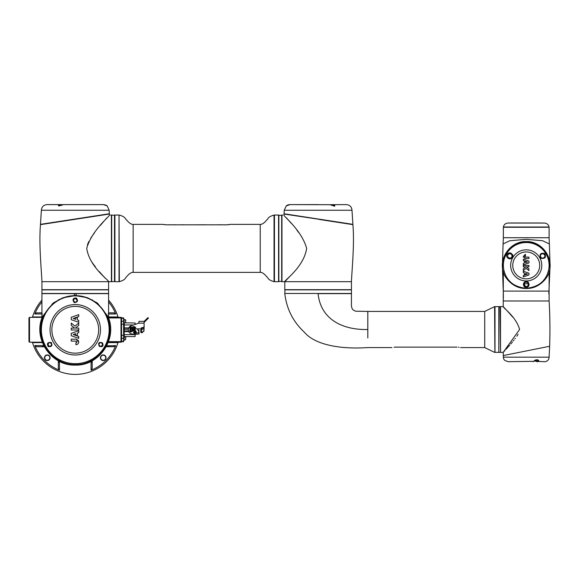 <?xml version="1.0" encoding="UTF-8"?>
<svg xmlns="http://www.w3.org/2000/svg" width="579" height="579" viewBox="0 0 579 579"><rect width="100%" height="100%" fill="white"/><g stroke="black" fill="none" stroke-linecap="round" stroke-linejoin="round"><path stroke-width="0.87" d="M138.967 330.739L138.967 332.208M139.076 332.86L138.967 332.426M139.076 333.403L139.076 332.831M135.124 334.329L138.967 334.018L138.967 330.262L137.838 330.262L137.838 329.19L138.967 328.879M137.838 330.262L137.838 329.726M138.967 334.018L138.967 332.889M32.062 317.357L32.554 316.952L41.941 316.959M32.062 342.203L32.554 342.609A44.59 44.59 0 0 1 32.54 342.544M108.584 316.959L117.964 316.952L118.463 317.357L108.584 317.357L121.033 317.357M117.986 342.544A44.59 44.59 0 0 1 117.964 342.609L108.164 342.602M107.101 316.988L107.817 316.974M108.584 300.11A44.619 44.619 0 0 1 118.051 317.147M118.051 342.421A44.619 44.619 0 0 1 32.467 342.421M108.584 312.841L113.868 312.841L115.706 313.977A43.418 43.418 0 0 0 108.584 301.941M115.706 313.977L108.186 313.97M106.702 345.851L115.706 345.591L113.868 346.727L107.014 346.727A5.645 5.645 0 0 0 106.21 346.785L107.014 346.727A1.694 1.245 -90 0 0 108.186 345.591M91.069 370.22L91.069 362.707A1.694 1.245 0 0 0 92.206 361.535L92.206 368.389L91.069 370.22A43.418 43.418 0 0 0 115.706 345.591M91.069 362.707L91.33 361.224M117.964 342.609L118.463 342.203M125.809 320.998L125.809 320.505M124.116 328.127L124.116 319.109L124.116 319.76L125.592 319.76L125.592 322.865L124.116 322.865L124.116 321.902M103.214 355.195A2.54 2.54 0 0 0 100.674 357.735A2.54 2.54 0 0 0 103.214 360.276A2.54 2.54 0 0 0 105.754 357.735A2.54 2.54 0 0 0 103.214 355.195M100.391 357.735A2.823 2.823 0 0 1 103.214 354.913A2.823 2.823 0 0 1 106.037 357.735A2.823 2.823 0 0 1 103.214 360.558A2.823 2.823 0 0 1 100.391 357.735M44.482 357.735A2.823 2.823 0 0 1 47.304 354.913A2.823 2.823 0 0 1 50.127 357.735A2.823 2.823 0 0 1 47.304 360.558A2.823 2.823 0 0 1 44.482 357.735M49.845 357.735A2.54 2.54 0 0 0 47.304 355.195A2.54 2.54 0 0 0 44.764 357.735A2.54 2.54 0 0 0 47.304 360.276A2.54 2.54 0 0 0 49.845 357.735M125.809 337.941L125.809 337.448M124.116 338.845L124.282 336.558L135.124 336.558L135.124 334.597L124.282 334.597L124.282 336.558M28.95 341.639L29.515 342.203L28.95 341.639L28.95 317.922L29.515 317.357L28.95 317.922M42.361 342.602L32.554 342.609M42.209 342.203L29.515 342.203L29.515 317.357L41.941 317.357M121.033 342.203L121.004 342.203A0.565 0.565 0 0 0 121.568 341.639L123.602 341.697L123.602 317.864L121.004 317.922L121.004 317.357A0.565 0.565 0 0 1 121.568 317.922L121.568 341.639L121.004 341.639L121.004 317.922L108.584 317.922M107.253 317.357L108.012 317.357M43.505 346.727A5.645 5.645 0 0 1 44.308 346.785L36.658 346.727L43.505 346.727A1.694 1.245 -90 0 1 42.339 345.591L43.816 345.851M36.658 346.727L34.82 345.591L42.339 345.591M36.68 312.841L41.941 312.841M42.339 313.97L34.82 313.977L36.658 312.841M41.941 301.941A43.418 43.418 0 0 0 34.82 313.977M58.682 299.56L58.341 300.139M92.531 299.922A5.645 5.645 0 0 0 92.763 300.479L92.531 299.922M92.264 360.731L92.206 361.535A5.645 5.645 0 0 1 92.264 360.731M58.32 361.535A5.645 5.645 0 0 0 58.262 360.731L58.32 361.535A1.694 1.245 0 0 0 59.449 362.707L59.456 370.22L58.32 368.389L58.32 361.535M59.196 361.224L59.449 362.707M34.82 345.591A43.418 43.418 0 0 0 59.456 370.22M32.467 317.147A44.619 44.619 0 0 1 41.941 300.11M121.568 341.697L121.568 341.639A0.565 0.565 0 0 1 121.004 342.203L108.316 342.203M141.254 329.712L140.987 329.61A3.952 3.952 0 0 0 140.726 331.289A3.952 3.952 0 0 1 140.719 331.05L141.276 329.408M141.406 330.768L141.739 329.408L141.406 330.768M144.106 328.698L141.739 329.4L141.739 328.879L141.059 328.879L141.739 328.879L141.428 328.148L144.106 327.352L143.853 331.441M140.842 332.028L140.733 331.391A3.952 3.952 0 0 0 141.059 332.664L140.719 331.05A3.952 3.952 0 0 1 140.987 329.61L141.059 328.879L134.762 328.879M140.719 331.05A3.952 3.952 0 0 1 140.987 329.61L141.037 329.494M144.106 327.352L144.106 323.176L138.699 323.176L131.122 325.839C129.363 326.556 128.415 327.888 128.292 329.842C128.538 332.382 129.949 333.793 132.526 334.076L135.348 334.076L136.203 333.229L136.203 331.535L134.762 330.689M132.692 329.69L132.808 329.675A1.353 1.353 0 0 1 132.808 329.784C131.947 331.535 131.042 331.535 130.101 329.784C131.259 327.996 132.164 327.996 132.808 329.784C131.643 331.572 130.738 331.572 130.101 329.784L130.195 330.276L130.101 329.784L132.808 329.784A1.353 1.353 0 0 1 130.195 330.276L130.311 330.262M130.427 328.901L130.463 328.858A1.353 1.353 0 0 1 132.54 328.966L132.808 329.675M130.89 327.374L131.086 326.346L130.586 326.252L130.333 327.576M130.622 328.192L130.181 328.351L130.622 328.192L130.181 328.351L129.703 330.87A0.963 0.963 0 0 0 131.064 331.919L132.446 331.253A1.382 1.382 0 0 0 133.141 329.516L132.519 327.873L134.198 327.186M130.738 328.148L130.601 328.879M130.297 330.486L130.203 330.971A0.449 0.449 0 0 0 130.84 331.463L131.52 331.137M132.388 328.959L132.048 328.054A0.818 0.818 0 0 1 132.533 326.997L133.662 326.585A0.818 0.818 0 0 1 134.741 327.186M134.248 327.859L134.248 332.042M134.248 332.715L134.248 333.287L134.762 333.287L134.762 332.715M134.762 327.859L134.762 332.042M142.68 332.505L141.819 332.664L141.392 331.05M132.902 328.879L134.248 328.879M144.106 323.176L144.106 321.367L147.956 317.632L148.434 318.11L144.779 321.765A0.963 0.963 0 0 1 144.106 322.047M147.956 317.632L148.434 318.11M140.726 330.812L140.842 330.066M138.699 323.176L139.025 321.367L138.699 323.176M144.106 321.367L139.025 321.367M141.848 332.664L144.106 330.406M141.428 328.148L141.739 328.879M129.87 328.467L129.638 327.83M130.644 327.461L131.078 327.301L131.31 327.938L130.876 328.098L130.644 327.461L131.078 327.301L129.92 327.721M130.876 328.098L130.152 328.358M131.31 327.938L131.078 327.301M133.597 332.042L133.597 332.715L133.358 332.042L135.652 332.042L135.652 332.715L135.414 332.042M133.597 332.715L135.414 332.715M134.871 332.715L134.14 332.715L134.871 332.715M135.414 327.859L135.652 327.186L135.652 327.859L133.358 327.859L133.358 327.236M135.414 327.186L133.358 327.186M133.937 327.186L135.073 327.186M134.14 327.186L134.871 327.186M134.248 330.689L133.054 330.689M135.348 334.076L136.203 333.229M136.203 331.535L135.377 330.689M144.106 328.459L141.739 329.104M141.059 332.664A3.952 3.952 0 0 1 140.733 331.405A3.952 3.952 0 0 0 141.059 332.664L141.819 332.664M124.116 322.836L135.124 323.002L135.124 324.435M135.124 328.879L135.124 330.689M135.124 334.076L135.124 334.597M128.567 328.336L124.282 328.336L124.282 329.784L128.292 329.784M123.602 329.784L124.282 329.784L124.282 331.347L124.109 328.336M124.282 331.347L128.625 331.478M124.116 336.732L124.282 331.644L128.697 331.644M124.116 335.784L124.116 336.703L125.809 336.913M125.592 336.703L125.592 339.808L124.116 339.808L124.116 340.452L124.116 331.434M128.524 331.224L124.109 331.224M124.116 327.917L128.668 328.09M135.124 329.784L134.762 329.784M134.248 329.784L133.213 329.784M75.263 295.63L87.559 297.736L97.424 303.049L107.976 316.496C117.964 338.447 99.356 366.08 75.263 365.096C51.162 366.08 32.562 338.447 42.549 316.496L53.102 303.041L62.973 297.736L75.263 295.63M75.263 364.575C93.82 365.038 110.22 348.384 109.721 330.146C110.198 311.878 93.841 295.268 75.263 295.703C56.728 295.247 40.32 311.878 40.805 330.124C40.32 348.37 56.612 365.009 75.263 364.575M75.263 295.724C88.464 296.195 98.466 302.043 105.269 313.268C118.586 334.597 100.884 365.581 75.263 364.56C48.774 365.704 31.107 332.585 46.385 311.393C53.311 301.326 62.937 296.108 75.263 295.724M75.263 295.898A33.886 33.886 0 0 1 109.149 329.784A33.886 33.886 0 0 1 75.263 363.67A33.886 33.886 0 0 1 41.377 329.784A33.886 33.886 0 0 1 75.263 295.898M108.584 318.095L108.584 293.64L74.271 293.64L74.271 294.487C74.93 295.76 75.588 295.76 76.247 294.487L76.247 293.64M74.271 293.64L41.941 293.64L41.941 318.095M50.105 346.191A1.751 1.751 0 0 1 48.079 344.469L48.831 345.909C50.221 346.568 51.133 346.09 51.582 344.469L50.807 343.014C49.222 342.478 48.31 342.963 48.079 344.469A1.751 1.751 0 0 1 49.128 342.862M49.859 342.717A1.751 1.751 0 0 1 51.466 343.839M51.22 342.5C52.682 345.663 51.676 347.016 48.209 346.56C46.595 343.521 47.594 342.16 51.22 342.5L50.807 343.014M73.917 301.536A1.751 1.751 0 0 1 73.511 300.414L74.488 301.985C75.914 302.376 76.754 301.854 77.014 300.414L76.023 298.836C74.546 298.482 73.714 299.003 73.511 300.414A1.751 1.751 0 0 1 75.263 298.663A1.751 1.751 0 0 1 75.972 302.014A1.751 1.751 0 0 1 74.083 301.71M76.283 297.975C78.389 300.769 77.709 302.303 74.242 302.593C72.158 299.611 72.838 298.069 76.283 297.975L76.023 298.836M98.944 344.469L99.537 345.786C101.028 346.604 101.991 346.162 102.447 344.469L101.947 343.246C100.442 342.319 99.443 342.732 98.944 344.469A1.751 1.751 0 0 1 100.695 342.717A1.751 1.751 0 0 1 102.425 344.715M102.534 342.942C103.713 346.177 102.621 347.284 99.241 346.256C97.88 342.833 98.98 341.726 102.534 342.942L101.947 343.246M75.451 295.456A0.992 0.992 0 0 0 76.247 294.487M75.892 344.7C77.579 344.57 78.512 343.665 78.701 341.986L76.283 339.193L71.231 339.185L71.231 341.06L76.457 341.19L76.869 341.943L75.892 342.848L75.892 344.7L76.45 344.657M77.499 344.223L77.861 343.926M78.672 342.363L78.527 340.973M76.464 342.681L75.892 342.848L76.869 341.943L76.464 342.681L76.869 341.943L76.457 341.19L76.869 341.943M75.987 341.06L76.457 341.19M76.283 339.193L76.942 339.359M78.288 340.488L78.02 340.119M75.74 335.103L77.362 335.668L77.362 333.113L78.73 332.636L78.73 330.754L71.246 333.352L71.246 335.748L78.73 338.368L78.73 336.464L73.186 334.553L75.74 333.678L75.74 335.103M71.253 328.098L71.253 329.987L78.744 329.987L78.744 328.098L75.458 328.098L78.737 325.384L78.737 323.075L75.002 326.165L71.268 323.075L71.268 325.384L74.553 328.098L71.253 328.098M78.73 316.568L78.73 314.629L71.246 317.285L71.246 319.68L78.73 322.279L78.73 320.397L77.362 319.919L77.362 317.357L75.74 317.929L75.74 319.355L73.186 318.479L78.73 316.568M51.582 344.469A1.751 1.751 0 0 1 51.509 344.968M109.409 215.048C110.119 216.068 91.677 230.218 86.727 248.369C89.463 267.122 109.373 280.62 108.584 281.691L41.941 281.691C41.362 268.649 38.815 244.389 40.465 224.638L109.344 214.042L109.648 215.055M40.754 224.305L109.004 214.092L40.479 224.348L41.377 210.249C41.71 206.819 43.591 204.937 47.022 204.604L59.601 204.604M67.381 220.498L40.465 224.638M79.41 218.363L90.961 216.582M108.961 213.817L40.479 224.348M109.322 213.76L109.149 210.249L41.377 210.249M70.472 289.855L108.584 289.855L108.584 293.466L41.941 293.466L41.941 289.855L70.472 289.855M110.56 215.062C109.286 215.048 109.286 215.048 110.56 215.062L111.407 215.062L111.407 281.691L108.584 281.691L108.584 289.681L41.941 289.681L41.941 281.691M87.436 244.823L88.811 241.515M90.737 238.135L94.572 232.642M100.37 225.419L103.887 221.294M105.4 219.557L106.76 218.015M61.345 205.306L59.261 205.227A0.565 0.42 -103 0 0 58.79 204.669C62.206 204.532 63.314 204.64 62.105 204.988C58.863 206.283 57.755 206.175 58.79 204.669L58.486 204.771M107.072 205.885L103.431 204.604C105.342 204.872 106.55 205.299 107.057 205.878L107.057 205.878A0.565 0.485 127.5 0 1 107.072 205.885L107.158 205.958C106.637 205.342 105.4 204.894 103.431 204.604L103.511 204.604M59.261 205.227L58.826 205.719L61.939 205.009A0.565 0.369 63 0 1 62.105 204.988L62.894 204.604L103.431 204.604M58.79 204.669L62.409 204.698M78.216 218.833L71.622 219.846M105.067 278.065L99.147 271.479M95.499 267.042L91.402 261.447M109.149 210.249L107.274 206.052M274.048 215.055L274.048 281.683L274.048 215.055C270.487 216.112 268.453 217.335 267.932 218.724L264.907 222.061C262.859 223.827 261.295 224.594 260.224 224.37L230.572 224.37L226.903 224.818L166.47 224.818L163.032 224.42M119.028 215.337L119.325 281.683C122.878 280.634 124.919 279.411 125.44 278.014L128.458 274.685C130.514 272.919 132.077 272.144 133.148 272.376L260.224 272.376L260.224 224.37M133.148 272.376L133.148 224.37L162.8 224.37M278.579 248.174L278.579 281.691L274.453 281.691L274.453 215.048L278.579 215.048L278.579 248.174M281.966 215.33L278.579 215.33M281.966 281.408L278.579 281.408M114.91 281.691L114.91 215.048L119.028 215.048L119.028 281.691L114.91 281.691M114.794 248.369L114.794 215.33L111.689 215.048L111.689 281.691L114.794 281.408L114.794 248.369M227.713 224.797L229.125 224.659M163.611 224.551L164.241 224.652M165.659 224.797L166.47 224.818M168.46 224.818L166.607 224.818M171.37 224.818L170.248 224.818M170.248 224.761L169.119 224.761M174.17 224.818L173.012 224.818M173.012 224.761L171.818 224.818M176.733 224.818L175.878 224.818M175.878 224.761L174.438 224.761M180.822 224.818L177.919 224.818M183.167 224.761L181.133 224.761M192.669 224.818L184.614 224.818M184.614 224.761L183.984 224.818M183.984 224.761L183.29 224.818M195.145 224.818L193.987 224.818M193.987 224.761L192.793 224.818M199.35 224.818L196.744 224.761M201.839 224.761L199.639 224.761M204.517 224.761L202.317 224.761M207.21 224.818L204.995 224.761M211.393 224.818L208.491 224.818M214.469 224.818L212.225 224.818M212.225 224.761L211.682 224.761M217.639 224.818L214.744 224.818M220.034 224.761L217.69 224.761M220.375 224.761L220.961 224.818M223.805 224.818L222.054 224.818M222.054 224.761L221.511 224.761M225.774 224.818L227.011 224.818M225.774 224.761L224.305 224.818M286.612 218.015L289.493 221.301M289.536 221.352L291.107 223.176M296.947 230.254L298.938 232.83M289.681 276.596L284.788 281.691C284.028 280.583 303.903 267.143 306.646 248.369C301.702 230.225 283.247 216.061 283.956 215.048L284.028 214.042L348.913 223.74M319.615 219.513L352.568 224.587M351.431 281.691L284.788 281.691L284.788 289.681L351.431 289.681L351.431 281.691C352.01 268.649 354.558 244.389 352.908 224.638M328.561 220.606L292.894 215.12M284.224 210.249L351.996 210.249L352.886 224.348L284.05 213.76L284.224 210.249L286.316 205.878M284.788 289.855L351.431 289.855L351.431 293.466L284.788 293.466L284.955 289.681M282.813 215.062C284.086 215.048 284.086 215.048 282.813 215.062C284.086 215.048 284.086 215.048 282.813 215.062L281.966 215.062L281.966 281.691L284.788 281.691M334.235 206.327C334.894 205.451 334.416 205.089 332.795 205.241L331.347 205.256M331.079 204.734L333.909 204.604L334.894 205.892C331.847 205.393 330.493 204.995 330.826 204.698A0.565 0.463 -81.1 0 1 330.964 204.698L289.941 204.604L286.214 205.958C286.728 205.342 287.973 204.894 289.941 204.604L289.862 204.604M494.596 352.372L484.717 347.574L484.717 311.43L494.596 306.631L494.886 352.09L494.596 306.631M500.531 352.09L500.249 306.624L499.12 306.624L498.837 352.09M494.994 314.99L494.994 306.624L498.837 306.624L498.837 352.372L494.994 352.372L494.994 314.99M318.066 293.64L351.431 293.64L318.066 293.64C320.773 319.76 343.058 330.117 367.81 329.502L367.81 311.43L484.717 311.43M367.81 337.955L367.81 329.502M457.041 347.118C461.695 347.624 461.695 347.624 457.041 347.118L395.486 347.118C390.832 347.624 390.832 347.624 395.486 347.118L394.053 347.19M458.488 347.197L459.111 347.27M396.188 347.125L398.034 347.118M398.641 347.125L400.943 347.118M401.399 347.125L403.744 347.118M406.306 347.125L404.019 347.118M407.5 347.125L410.395 347.118M412.74 347.125L410.714 347.118M412.87 347.125L422.243 347.118M422.373 347.125L424.718 347.118M428.923 347.125L426.325 347.118M431.413 347.125L429.213 347.118M434.091 347.125L431.891 347.118M434.568 347.125L436.783 347.118M438.071 347.125L440.966 347.118M444.042 347.125L441.256 347.118M444.317 347.125L447.212 347.118M449.608 347.125L447.263 347.118M450.534 347.125L449.955 347.118M453.379 347.125L451.092 347.118M453.885 347.125L456.585 347.118M503.354 300.979L549.102 300.979L549.102 291.092L503.354 291.092L549.102 291.092L549.102 272.072C548.812 275.676 540.373 288.986 526.224 288.458C512.024 288.964 503.665 275.676 503.354 272.05L503.216 306.624L506.082 309.671M519.58 329.502C516.388 316.937 502.623 307.463 503.216 306.624L500.531 306.624L500.531 352.372L503.173 352.372L519.58 329.502M504.989 350.411L503.173 352.372L503.325 355.542L549.637 346.278L503.325 355.542L503.354 357.171L549.102 357.171L549.637 346.278C550.159 330.616 549.978 315.519 549.102 300.979M518.089 334.242L516.823 336.29M515.361 338.324L514.861 338.983M513.957 340.126L513.334 340.893M512.451 341.965L510.736 343.984M509.723 345.142L506.097 349.195M524.277 351.352L528.685 350.469M532.998 349.607L537.102 348.782M507.298 310.981L509.853 313.804M509.867 313.818L512.697 317.075M504.765 360.37L508.072 361.694L504.779 360.391A0.565 0.369 -48.2 0 1 504.765 360.37L503.998 359.501A4.516 4.516 0 0 1 503.354 357.171M535.307 360.551L537.399 361.115L537.949 360.507C538.224 360.637 537.804 358.633 534.012 361.303L533.831 361.325C536.219 358.227 540.706 360.601 537.855 361.68L534.656 360.941M535.843 361.318L544.586 361.694A4.516 4.516 0 0 0 549.102 357.171M507.957 361.687L533.831 361.325M525.754 351.055L519.956 352.213M526.224 288.306C512.082 286.822 504.367 279.1 503.086 265.146C504.323 251.192 512.039 243.477 526.224 241.986C540.395 243.462 548.11 251.177 549.37 265.139C548.096 279.1 540.381 286.822 526.224 288.306C540.373 286.822 548.089 279.107 549.37 265.146C548.125 251.192 540.417 243.469 526.224 241.986C512.06 243.462 504.352 251.177 503.086 265.139C504.36 279.1 512.075 286.822 526.224 288.306M526.224 288.27A22.87 22.87 0 0 1 503.354 265.399A22.87 22.87 0 0 1 526.224 242.529A22.87 22.87 0 0 1 549.102 265.399A22.87 22.87 0 0 1 526.224 288.27M527.759 282.653L526.224 282.06C523.901 282.856 523.416 284.18 524.762 286.04L526.224 286.576C528.468 286.077 528.974 284.774 527.759 282.653L528.12 282.038C529.763 284.926 529.134 286.793 526.224 287.625L524.364 286.866C522.656 284.282 523.278 282.386 526.224 281.17L528.12 282.038M509.846 258.198C512.14 257.554 512.625 256.229 511.315 254.224L509.846 253.682C507.674 254.261 507.124 255.534 508.203 257.489L509.846 258.198A2.258 2.258 0 0 0 511.315 254.224L511.655 253.776C515.238 256.446 510.294 260.934 507.588 257.8C504.685 255.404 508.876 250.917 511.655 253.776M544.079 254.217L542.61 253.682C540.33 254.297 539.845 255.629 541.162 257.669L542.61 258.198A2.258 2.258 0 0 0 544.875 255.94A2.258 2.258 0 0 0 542.61 253.682A2.258 2.258 0 0 0 540.352 255.94A2.258 2.258 0 0 0 542.61 258.198C544.977 257.517 545.461 256.186 544.079 254.217L544.832 253.537C546.431 257.438 544.998 259.001 540.54 258.234C539.273 254.145 540.706 252.582 544.832 253.537M510.591 253.805A2.258 2.258 0 0 0 509.223 253.768M508.934 253.87A2.258 2.258 0 0 0 508.145 254.449M526.224 282.06A2.258 2.258 0 0 0 524.038 283.753L528.417 283.753A2.258 2.258 0 0 0 526.224 282.06M524.668 258.415L528.953 258.538L528.953 257.134L525.037 257.033L524.726 256.468L525.464 255.795L525.464 254.398L524.972 254.442M523.336 256.186L523.459 257.228M525.03 255.911L525.464 255.795L524.726 256.468L525.03 255.911L525.037 257.033M525.167 258.531L523.315 256.468L525.392 254.398M523.329 275.503L523.329 276.928L528.945 274.96L528.945 273.165L523.329 271.218L523.329 272.629L524.357 272.984L524.357 274.902L525.573 274.482L525.573 273.411L527.491 274.07L523.329 275.503M528.945 266.854L528.945 265.435L523.322 265.435L523.322 266.854L525.79 266.854L523.322 268.888L523.322 270.617L526.13 268.301L528.924 270.617L528.924 268.888L526.463 266.854L528.945 266.854M525.573 261.599L524.357 261.172L524.357 263.09L523.329 263.452L523.329 264.864L528.945 262.917L528.945 261.115L523.329 259.153L523.329 260.579L527.491 262.012L525.573 262.671L525.573 261.599M526.224 286.576L525.399 286.424L524.038 283.753L528.417 283.753L527.925 285.809M527.838 285.903L526.608 286.547M503.108 243.933L509.853 240.719L526.224 239.359L542.588 240.719L549.348 243.94L549.102 237.723L503.354 237.723L503.108 243.94M503.354 227.279L549.102 227.279L503.354 227.279L503.354 237.723M503.694 226.997L548.762 226.997M138.685 330.262L138.685 332.889L136.203 332.911M108.519 341.639L121.004 341.639L121.004 342.203M129.703 330.87L130.203 330.971M130.84 331.463L131.064 331.919M132.446 331.253L132.265 330.87M132.519 327.873L132.048 328.054M132.707 327.475L132.533 326.997M133.836 327.063L133.662 326.585M146.675 318.906L147.16 319.384M140.987 329.61A3.952 3.952 0 0 0 140.726 331.289M141.16 327.931L144.106 327.055M132.7 329.784C131.867 331.383 131.042 331.383 130.21 329.784C131.042 328.177 131.867 328.177 132.7 329.784M134.994 332.715L134.994 332.042M134.017 332.715L134.017 332.042M134.017 327.186L134.017 327.859M134.994 327.186L134.994 327.859M133.597 327.186L133.597 327.859M121.568 318.327L123.602 318.327M121.568 321.28L123.602 321.28M121.568 324.211L124.116 324.197M121.568 335.35L123.602 335.35M121.568 338.288L123.602 338.288M121.568 341.234L123.602 341.234M123.602 341.074L123.602 318.863M123.602 321.772L124.116 322.018M123.602 340.698L124.116 340.452M123.602 337.796L124.116 337.55M123.602 335.371L124.116 335.371M124.282 323.002L124.282 327.917L128.755 327.917M133.619 324.964L124.116 324.964M48.831 345.909L48.209 346.56M74.488 301.985L74.242 302.593M99.537 345.786L99.241 346.256M100.471 329.784A25.208 25.208 0 0 1 75.263 354.992A25.208 25.208 0 0 1 50.055 329.784A25.208 25.208 0 0 1 75.263 304.576A25.208 25.208 0 0 1 100.471 329.784M51.871 329.784A23.392 23.392 0 0 1 75.263 306.392A23.392 23.392 0 0 1 98.647 329.784A23.392 23.392 0 0 1 75.263 353.168A23.392 23.392 0 0 1 51.871 329.784M61.815 205.14A0.565 0.369 63 0 1 61.939 205.009L62.641 204.662L62.329 205.169M281.683 281.691L281.683 215.048M278.861 215.048L278.861 281.691M114.512 281.691L114.512 215.048M334.546 205.74L334.416 205.842A0.565 0.441 59.7 0 1 334.894 205.892M331.275 204.93A0.565 0.463 -81.1 0 0 330.964 204.698L330.783 204.662M537.399 361.115A0.565 0.427 84.4 0 0 537.855 361.68M534.142 361.144L533.071 361.68M524.762 286.04L524.364 286.866M508.203 257.489L507.588 257.8M541.162 257.669L540.54 258.234M526.224 278.861A13.462 13.462 0 0 1 512.762 265.399A13.462 13.462 0 0 1 526.224 251.937A13.462 13.462 0 0 1 539.693 265.399A13.462 13.462 0 0 1 526.224 278.861M526.224 280.96A15.561 15.561 0 0 1 510.671 265.399A15.561 15.561 0 0 1 526.224 249.838A15.561 15.561 0 0 1 541.785 265.399A15.561 15.561 0 0 1 526.224 280.96M550.043 266.174L548.82 293.922M510.939 223.038L541.517 223.038M130.101 329.784C130.941 328.025 131.838 328.025 132.808 329.784M60.542 204.669L62.394 204.698M274.048 281.683C270.487 280.634 268.453 279.411 267.932 278.014L264.907 274.685C262.859 272.919 261.295 272.144 260.224 272.376M119.325 215.055C122.878 216.112 124.919 217.335 125.44 218.724L128.458 222.061C130.514 223.827 132.077 224.594 133.148 224.37M351.996 210.249C351.663 206.819 349.781 204.937 346.351 204.604L330.964 204.698M289.008 204.684L288.552 204.778M288.378 204.828L287.814 205.024M287.322 205.248L286.945 205.451M334.416 205.842C335.082 206.631 330.406 204.677 330.732 204.662L331.043 205.169M333.772 204.604L332.433 204.705M331.941 204.734L331.564 204.742M318.11 204.604L289.941 204.604M500.249 352.372L499.12 352.372M284.788 293.64C286.627 308.947 293.126 321.779 304.293 332.129C315.859 346.018 343.76 349.282 367.81 347.574L391.94 347.574M460.587 347.574L484.717 347.574M351.431 293.64L351.431 305.56C351.634 307.869 352.322 309.396 353.487 310.134L355.47 311.198L367.81 311.43M537.066 361.636L536.284 361.448M534.555 360.999L533.896 361.368M503.433 272.325C498.403 257.756 510.83 240.994 526.224 241.573C541.618 240.994 554.052 257.756 549.022 272.325M503.354 293.922L502.413 266.174M502.406 264.979L503.086 243.94M549.037 226.65C548.212 224.232 546.511 223.031 543.92 223.038L508.536 223.038C505.945 223.031 504.244 224.232 503.419 226.65M549.102 227.279L549.102 237.723M511.264 222.987L541.191 222.987M503.354 298.438L503.354 294.487M550.05 264.979L549.37 243.94M542.834 223.096L543.92 223.038"/></g></svg>
